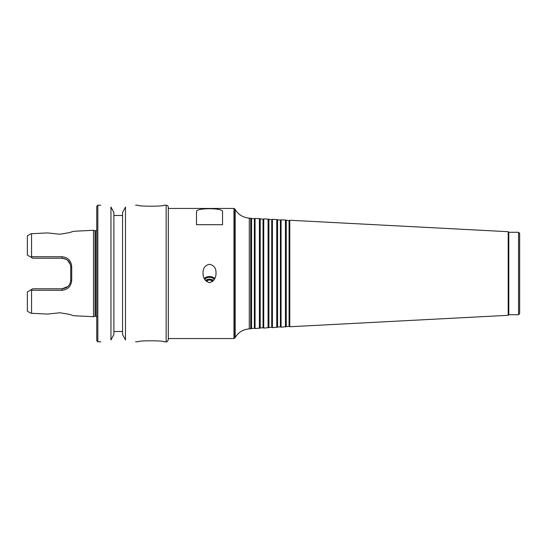 <?xml version="1.0" encoding="UTF-8"?>
<svg xmlns="http://www.w3.org/2000/svg" width="547" height="547" viewBox="0 0 547 547"><rect width="100%" height="100%" fill="white"/><g stroke="black" fill="none" stroke-linecap="round" stroke-linejoin="round"><path stroke-width="0.82" d="M213.535 280.467A5.422 3.836 0 0 0 209.522 279.209A5.422 3.836 0 0 0 205.515 280.467M212.776 281.281A3.542 2.503 0 0 0 209.522 279.77A3.542 2.503 0 0 0 206.274 281.281M214.301 279.353A5.422 3.836 0 0 0 209.522 277.336A5.422 3.836 0 0 0 204.742 279.353M214.78 278.457A6.509 4.602 0 0 0 209.522 276.57A6.509 4.602 0 0 0 204.263 278.457M209.522 282.703C205.139 281.254 202.964 277.965 203.019 272.85C202.985 268.085 205.152 265.233 209.522 264.297C213.891 265.233 216.058 268.085 216.031 272.85C216.079 277.965 213.911 281.254 209.522 282.703M212.475 281.541A3.132 2.215 0 0 0 209.522 280.064A3.132 2.215 0 0 0 206.568 281.541M196.51 224.701L196.51 211.641C195.443 207.751 223.6 207.751 222.533 211.641L222.533 224.701L196.51 224.701M508.806 314.703L508.806 232.297L518.563 232.297L518.563 314.703L508.806 314.703L508.204 315.304L289.766 326.75L289.766 220.25L289.076 220.646L289.076 326.354L281.09 327.209L281.09 219.791L280.399 220.188L280.399 326.812L272.413 327.66L272.413 219.34L271.729 219.737L271.729 327.263L263.743 328.118L263.743 218.882L263.052 219.279L263.052 327.721L255.066 328.569L255.066 218.431L254.376 218.827L254.376 328.173L249.295 328.877C243.128 329.376 238.424 332.261 235.176 337.526L233.952 338.559L233.952 208.441L234.889 208.981L234.889 338.019M518.563 232.297L519.65 233.378L519.65 313.622L518.563 314.703M168.319 208.441L233.952 208.441M254.376 218.827L249.295 218.123C243.128 217.624 238.417 214.739 235.176 209.474L234.889 208.981M250.731 218.198L250.731 328.802M251.558 218.677L251.558 328.323M263.052 219.279L259.401 218.656L259.401 328.344M259.401 218.656L255.066 218.431M260.228 219.135L260.228 327.865M271.729 219.737L268.078 219.108L268.078 327.892M268.078 219.108L263.743 218.882M268.905 219.586L268.905 327.414M280.399 220.188L276.755 219.566L276.755 327.434M276.755 219.566L272.413 219.34M277.582 220.044L277.582 326.956M289.076 220.646L285.425 220.017L285.425 326.983M285.425 220.017L281.09 219.791M286.259 220.496L286.259 326.504M508.806 232.297L508.204 231.696L508.204 315.304M508.204 231.696L289.766 220.25M93.496 230.287L93.496 316.713L95.041 316.221L95.041 230.779L93.496 230.287L73.544 231.285L69.565 232.598L59.992 234.239L47.452 232.919L31.555 233.713L47.452 232.919M47.452 314.081L31.555 313.287L47.452 314.081L59.992 312.761L69.565 314.402L73.544 315.715L93.496 316.713M31.555 313.287L31.555 290.279L61.996 290.266C67.931 289.637 71.172 286.313 71.712 280.29L71.712 266.71C71.178 260.687 67.937 257.357 61.996 256.734L31.555 256.721L30.837 257.09L32.772 258.211L62.05 258.211L66.255 259.305M67.944 286.478L62.05 288.789L32.772 288.789L30.837 289.91L31.555 290.279M30.837 289.91L27.35 291.92L27.35 311.188L30.933 313.26M31.555 233.713L31.555 256.721M30.933 233.74L27.35 235.812L27.35 255.08L30.837 257.09M67.459 260.105L70.372 264.461M61.996 256.734L62.05 258.211C67.349 258.752 70.242 261.644 70.727 266.888L71.712 266.71M70.727 266.888L70.727 280.112L71.712 280.29M70.727 280.112C70.242 285.356 67.349 288.248 62.05 288.789L61.996 290.266M166.151 205.187L166.151 341.813C166.582 342.401 167.3 341.684 168.319 339.646L168.319 207.354C168.189 206.034 167.464 205.316 166.151 205.187L163.977 205.187C164.777 206.54 137.153 206.54 137.953 205.187L135.567 205.187M135.567 341.813L137.953 341.813C137.153 340.46 164.777 340.46 163.977 341.813L166.151 341.813M110.959 207.026C97.742 204.756 97.742 204.756 110.959 207.026L110.959 339.974C97.742 342.244 97.742 342.244 110.959 339.974L113.885 334.477L113.885 212.523L110.959 207.026L113.885 212.523M113.885 331.516L122.555 331.516M122.555 334.477L125.482 339.974C138.699 342.244 138.699 342.244 125.482 339.974L122.555 334.477L122.555 212.523L125.482 207.026C138.699 204.756 138.699 204.756 125.482 207.026L125.482 339.974M122.555 215.484L113.885 215.484M168.319 339.646L168.319 338.559L233.952 338.559M95.041 230.779L95.554 230.779L95.554 316.221L96.751 316.699M96.751 230.301L95.554 230.779M100.867 205.187L97.831 205.187L96.751 206.267L96.751 340.733L97.831 341.813L100.867 341.813M235.176 209.474L235.176 337.526M249.295 218.123L249.295 328.877M97.831 205.187L97.831 341.813M254.376 328.173L255.066 328.569M263.052 327.721L263.743 328.118M271.729 327.263L272.413 327.66M280.399 326.812L281.09 327.209M289.076 326.354L289.766 326.75M95.041 316.221L95.554 316.221"/></g></svg>
